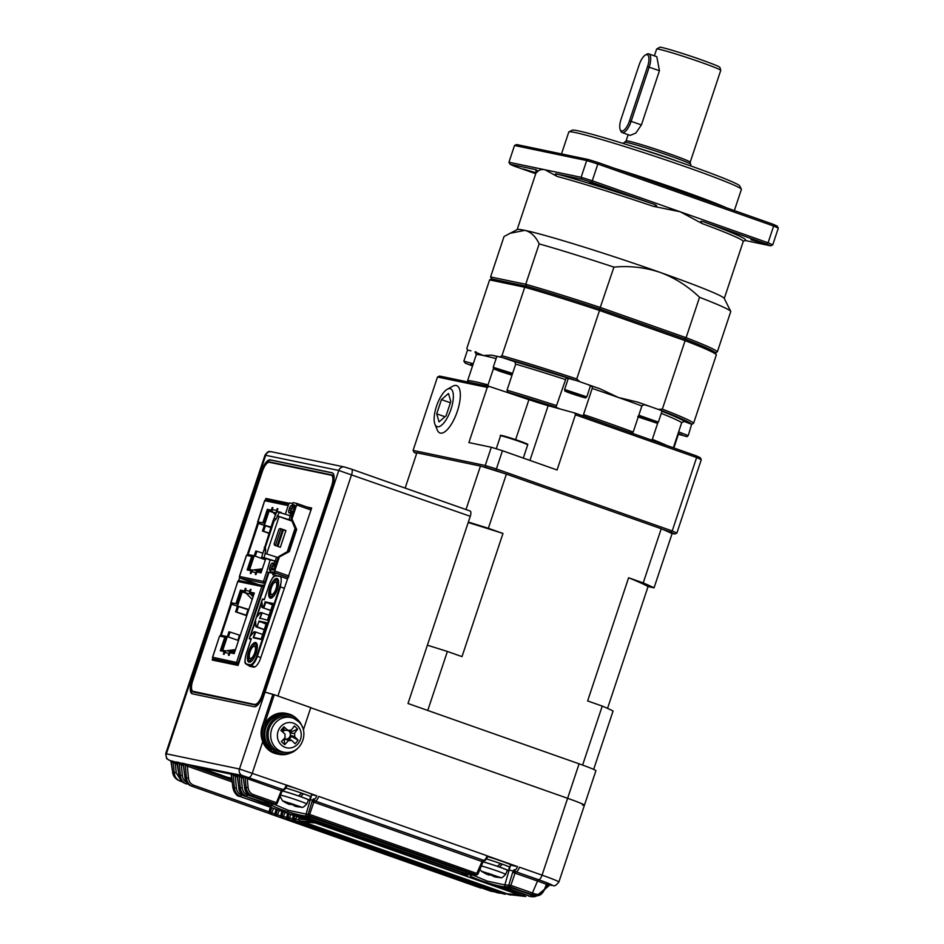 <?xml version="1.0" encoding="UTF-8"?>
<svg xmlns="http://www.w3.org/2000/svg" width="944" height="944" viewBox="0 0 944 944"><rect width="100%" height="100%" fill="white"/><g stroke="black" fill="none" stroke-linecap="round" stroke-linejoin="round"><path stroke-width="1.42" d="M280.557 795.167A13.912 0.637 -161.6 0 1 294.681 799.308A13.912 0.637 -161.6 0 1 306.753 803.981A13.912 0.637 -161.6 0 0 306.753 803.981A13.912 0.637 -161.6 0 0 306.741 803.993C303.85 807.049 302.151 808.099 301.643 807.144L282.551 800.795L280.215 796.653L280.356 795.214M308.487 799.957A14.29 0.649 -161.6 0 0 308.499 799.946A14.29 0.649 -161.6 0 0 308.499 799.922A14.29 0.649 -161.6 0 0 297.384 795.568A14.29 0.649 -161.6 0 0 282.268 790.978M293.832 805.515L295.566 806.377A36.32 36.273 -2.6 0 0 300.369 807.073L300.357 806.872A36.32 36.273 177.4 0 1 295.555 806.176L293.69 805.468A36.32 0.637 -71.6 0 1 293.95 804.418A35.518 31.034 -163.4 0 1 291.979 803.828A35.518 31.034 -163.4 0 1 290.044 803.132A36.32 0.637 108.4 0 0 289.784 804.17L287.944 803.651A36.32 36.273 177.4 0 1 283.672 801.338A35.518 1.274 134.8 0 0 283.66 801.527A36.32 36.273 -2.6 0 0 287.944 803.851L289.808 804.559A36.32 0.637 108.4 0 0 290.091 803.981A35.518 32.474 -159.4 0 0 292.026 804.677A35.518 32.474 -159.4 0 0 293.749 805.208M282.551 800.795A36.379 36.379 0 0 0 283.66 801.527A35.518 1.274 134.8 0 0 283.684 801.539L283.802 801.421M289.784 804.17L290.127 803.155M290.256 803.202L289.808 804.559M290.091 803.981L290.327 803.238M301.643 807.144A36.379 36.379 0 0 1 300.369 807.073L300.334 806.872M481.31 865.955A13.912 0.637 -161.6 0 1 495.435 870.356A13.912 0.637 -161.6 0 1 505.547 874.286A13.912 0.637 -161.6 0 1 505.618 874.392C502.727 877.448 501.028 878.498 500.521 877.542L481.428 871.194L479.847 869.518M505.618 874.392L507.376 870.344A14.29 0.649 -161.6 0 0 507.294 870.226A14.29 0.649 -161.6 0 0 497.429 866.368A14.29 0.649 -161.6 0 0 482.998 861.825M493.087 876.056L494.585 876.811A36.32 36.014 -51.4 0 0 499.4 877.472A35.518 3.174 -98.5 0 1 498.975 877.141A36.32 36.014 128.6 0 1 494.196 876.48L492.154 875.725A36.32 4.449 -71.9 0 1 491.942 874.522A35.518 30.798 -174.3 0 1 489.983 873.932A35.518 30.798 -174.3 0 1 488.06 873.247A36.32 4.449 108.1 0 0 488.272 874.451L486.632 874.014A36.32 36.014 128.6 0 1 482.396 871.725A35.518 4.614 134.8 0 0 482.62 871.973A35.518 4.614 134.8 0 0 482.821 872.067A36.32 36.014 -51.4 0 0 487.057 874.345L489.098 875.112A36.32 4.449 108.1 0 0 489.853 874.687A35.518 32.238 -146.4 0 0 491.777 875.371A35.518 32.238 -146.4 0 0 492.084 875.466M494.68 876.575L494.621 876.811A36.379 36.379 0 0 0 500.521 877.542M488.272 874.451L488.614 873.46M489.523 873.778L489.098 875.112M489.853 874.687L490.042 873.955M193.827 677.403L192.93 677.084L261.429 471.174A12.992 4.744 109.4 0 1 270.208 459.834L332.005 472.743A12.992 4.744 109.4 0 1 332.229 472.802A12.992 4.744 109.4 0 1 332.595 486.03L264.096 691.952L265.028 692.141L264.096 691.952L262.951 695.398A12.992 4.744 -70.6 0 1 254.172 706.737L192.364 693.828A12.992 4.744 -70.6 0 1 192.139 693.769A12.992 4.744 -70.6 0 1 191.785 680.541L192.93 677.084L191.998 676.895L193.827 677.403M351.581 469.215L470.029 510.975A5.192 1.9 109.4 0 1 470.124 510.999A5.192 1.9 109.4 0 1 470.265 516.297L338.778 470.466L265.004 455.15L191.254 676.836L191.998 676.895L191.254 676.836L165.696 753.678L239.469 768.994L287.129 785.349M582.413 805.008A28.58 1.298 -161.6 0 0 584.442 805.173A28.58 1.298 -161.6 0 0 567.615 798.305L310.729 707.717L567.615 798.305L542.057 875.159A28.58 1.298 18.4 0 1 558.872 882.026L584.442 805.173A28.58 1.298 -161.6 0 0 567.615 798.305L579.085 763.826L407.997 703.492L470.265 516.297M265.004 455.15C269.217 449.403 269.524 452.27 271.365 451.739L344.395 466.985L351.498 469.168A5.192 1.9 109.4 0 0 351.416 469.144L344.973 467.15A5.192 4.826 101.8 0 0 338.778 470.466L265.028 692.141L274.279 694.725L263.459 727.246A20.792 19.328 101.8 0 0 277.465 754.032L276.521 753.831A20.792 19.328 -78.2 0 1 262.751 741.689C260.815 736.863 260.579 731.954 262.019 726.939L272.84 694.43L265.028 692.141L239.469 768.994A5.192 4.826 101.8 0 0 242.396 775.531L170.805 761.053L166.592 758.61L165.696 753.678M269.3 462.289A10.915 3.988 109.4 0 1 270.468 462.123L332.264 475.033A10.915 3.988 109.4 0 1 332.453 475.08A10.915 3.988 109.4 0 1 334.046 479.41M584.442 805.173L595.912 770.693A28.58 1.298 -161.6 0 0 579.085 763.826M263.364 468.802A12.992 4.744 109.4 0 1 271.117 460.153L332.63 473.003M248.225 582.436L248.65 581.185M256.886 704.944L193.19 691.362L197.768 692.979M332.548 486.16L331.663 485.841A10.396 3.8 -70.6 0 0 331.368 475.257A10.396 3.8 -70.6 0 0 331.191 475.21L269.394 462.3A10.396 3.8 -70.6 0 0 262.361 471.375L192.718 680.73A10.396 3.8 -70.6 0 0 193.013 691.315A10.396 3.8 -70.6 0 0 193.19 691.362M331.663 485.841L262.007 695.197L262.904 695.516M289.135 503.305L265.972 498.467L265.512 499.848M212.766 658.416L212.223 660.045L238.065 665.437L268.91 572.689M277.689 546.328L283.153 529.903M258.125 522.044L247.021 555.426M239.634 577.622L238.631 580.631M231.245 602.838L220.153 636.209M248.543 665.308A10.396 3.8 -70.6 0 0 249.523 666.24A10.396 3.8 -70.6 0 0 249.7 666.287L253.629 667.113A10.396 3.8 -70.6 0 0 260.65 658.039L311.662 508.002L307.107 507.058M272.863 574.082L272.663 574.672L275.884 575.521M254.986 704.271A10.396 3.8 -70.6 0 0 262.007 695.197M274.869 501.606L265.972 498.467M277.406 589.103L277.123 578.519L269.913 587.534L270.208 598.118L277.406 589.103M256.107 653.142L255.812 642.557L248.614 651.572L248.897 662.157L256.107 653.142M280.25 576.43L275.99 575.899L280.25 576.43M280.533 576.843A10.396 3.8 109.4 0 1 280.828 583.628L280.451 586.908L283.908 588.124M255.694 621.223L250.113 636.468L254.196 631.737L254.998 632.362L253.204 637.778L261.063 639.43L266.633 622.674L258.963 621.069L257.169 626.887L264.308 629.565M280.828 583.628L256.697 656.163C254.609 661.768 252.378 664.635 250.03 664.777L246.667 664.08C244.697 663.066 244.555 659.691 246.231 653.956L251.305 638.71L249.417 638.309L262.361 599.393L264.237 599.794L269.323 584.513C271.412 578.908 273.63 576.041 275.99 575.899M262.078 602.012L256.497 617.258L260.214 612.55L262.078 612.833M270.633 610.556L261.96 607.334L261.818 601.717M253.948 637.471L261.169 638.982L253.204 637.778M262.668 634.486L255.812 632.067L253.582 637.507M255.753 632.055L254.148 631.713L255.812 632.067L254.998 632.362M255.435 620.928L256.013 625.388M266.114 624.149L258.963 621.069M262.798 599.027L264.344 599.357M251.021 639.454L249.31 638.675M260.343 618.261L267.459 620.208L273.028 603.464L265.158 601.824L272.497 604.927M269.064 615.276L262.196 612.857L259.978 618.296M261.771 612.88L259.588 618.568M272.804 604.007L265.642 602.508L263.836 607.936L261.936 606.945M262.231 607.594L270.704 610.355M276.934 578.46A10.396 3.8 109.4 0 1 277.123 578.519A10.396 3.8 109.4 0 1 277.324 589.339A10.396 3.8 109.4 0 1 270.385 598.166A10.396 3.8 109.4 0 1 270.208 598.118A10.396 3.8 109.4 0 1 269.996 587.298A10.396 3.8 109.4 0 1 276.934 578.46M276.002 588.808A6.502 2.372 -70.6 0 0 275.825 582.188A6.502 2.372 -70.6 0 0 271.317 587.829A6.502 2.372 -70.6 0 0 271.494 594.449A6.502 2.372 -70.6 0 0 276.002 588.808M255.635 642.51A10.396 3.8 109.4 0 1 255.812 642.557A10.396 3.8 109.4 0 1 256.025 653.378A10.396 3.8 109.4 0 1 249.074 662.204A10.396 3.8 109.4 0 1 248.897 662.157A10.396 3.8 109.4 0 1 248.697 651.336A10.396 3.8 109.4 0 1 255.635 642.51M254.703 652.847A6.502 2.372 -70.6 0 0 254.514 646.227A6.502 2.372 -70.6 0 0 250.018 651.867A6.502 2.372 -70.6 0 0 250.195 658.487A6.502 2.372 -70.6 0 0 254.703 652.847M240.626 578.283A1.357 1.251 101.8 0 0 240.98 578.471L258.031 584.489M258.503 584.584L241.44 578.578A1.357 1.251 -78.2 0 1 241.369 578.542M240.213 576.772L239.516 576.454A1.357 1.251 101.8 0 0 240.272 578.153L258.514 584.596M246.537 555.367L251.682 556.394L247.175 569.94L251.151 570.778L250.278 573.409L250.974 573.551L251.588 571.71A2.596 2.419 -78.2 0 1 253.653 569.94L262.373 568.807M247.257 555.473L264.709 500.733M275.648 515.117L272.851 512.238A2.596 2.419 -78.2 0 1 272.273 509.548L272.887 507.695L272.179 507.553L271.306 510.185L267.329 509.347L262.821 522.893L257.594 521.82M257.688 521.831L264.627 500.686M265.382 559.745L254.207 555.804L248.496 554.612L248.142 555.662M270.963 527.035L258.821 523.578L270.798 527.519M264.639 585.551L262.916 584.95L264.721 585.315M265.311 583.545L240.272 578.153M261.866 570.329L257.96 570.837A2.596 2.419 101.8 0 0 255.895 572.607L255.281 574.448L255.989 574.601L256.862 571.97L261.028 572.843L265.807 558.47M281.017 512.745L277.017 511.377L277.89 508.745L277.194 508.592L276.58 510.444A2.596 2.419 101.8 0 0 276.604 512.25M258.857 522.244L247.765 555.579L258.349 522.126M258.833 522.233L262.821 522.893M265.134 558.234L264.709 559.509M262.963 553.255L256.933 551.261L255.293 556.181M256.933 551.261L255.8 551.025L249.653 569.503L252.886 570.176M258.821 523.578L259.234 522.315M272.497 511.79L269.087 511.07L264.532 524.77M258.337 572.276L258.644 571.38L261.335 571.934M264.296 525.501L262.456 531.024L268.875 533.289M269.087 511.07L273.076 512.486M268.969 533.03L263.577 531.26L265.417 525.737M263.577 531.26L262.456 531.024M264.639 581.929L263.447 581.457A1.357 1.251 101.8 0 0 264.214 583.156M288.191 505.595L264.721 500.698A1.357 1.251 -78.2 0 1 266.338 499.836L288.569 504.474L266.184 499.789M251.918 571.049L251.151 570.778M248.366 570.188L252.815 556.795L251.682 556.394M266.633 571.875L263.447 581.457L265.122 581.976L268.285 572.477M263.966 523.306L268.474 509.748L267.329 509.347M268.474 509.748L272.132 510.515M272.132 510.468L271.306 510.185M272.851 507.789L272.179 507.553M277.866 508.828L277.194 508.592M281.135 512.403L277.017 511.377M264.591 581.858L265.122 581.976A1.357 1.251 -78.2 0 0 265.382 583.333M265.311 583.534A1.357 1.251 -78.2 0 1 264.65 581.882M260.638 571.793L261.405 571.686M213.757 659.077A1.357 1.251 101.8 0 0 214.099 659.266L222.253 662.133M212.624 657.295L212.636 657.248A1.357 1.251 101.8 0 0 213.403 658.947L214.571 659.36A1.357 1.251 -78.2 0 1 214.5 659.337M237.77 662.723L212.636 657.248L219.574 636.103L224.802 637.188L220.294 650.735L224.271 651.561L223.398 654.192L224.106 654.345L224.719 652.493A2.596 2.419 -78.2 0 1 226.772 650.723L235.493 649.602M220.377 636.256L237.746 581.48M252.19 599.428L245.971 593.033A2.596 2.419 -78.2 0 1 245.393 590.33L246.006 588.49L245.31 588.336L244.437 590.968L240.449 590.142L235.941 603.688L230.714 602.602M238.513 640.539L227.327 636.598L221.616 635.406L221.274 636.445M248.838 609.505L231.941 604.361L248.697 609.895M237.711 662.653L237.782 662.664A1.357 1.251 -78.2 0 0 238.431 664.328L213.403 658.947M230.82 602.614L237.841 581.48L261.783 586.484L236.578 662.24L238.254 662.771L263.447 587.003L261.783 586.484A1.357 1.251 -78.2 0 1 263.388 585.622L264.485 586A1.357 1.251 -78.2 0 0 264.45 586L264.485 586.012M234.985 651.124L231.079 651.631A2.596 2.419 101.8 0 0 229.026 653.39L228.413 655.242L229.109 655.384L229.994 652.752L234.159 653.626L254.314 593.033L250.148 592.159L251.021 589.528L250.313 589.386L249.7 591.239A2.596 2.419 101.8 0 0 250.278 593.929L253.063 596.797M235.941 603.688L231.953 603.015L220.896 636.374L231.469 602.921M237.829 640.292L239.54 635.182L240.213 635.418M239.54 635.182L230.053 632.043L228.413 636.976M230.053 632.043L228.932 631.819L222.772 650.286L226.017 650.959M231.941 604.361L232.366 603.098M245.617 592.572L242.207 591.864L237.652 605.564M251.576 592.631L251.198 593.741L253.771 594.649M253.889 594.307L251.198 593.741M231.469 653.059L231.764 652.162L234.454 652.729M237.416 606.296L235.587 611.818L246.75 615.748M242.207 591.864L246.207 593.269M246.868 615.417L246.183 615.181L248.024 609.659M246.183 615.181L236.708 612.054L238.537 606.532M236.708 612.054L235.587 611.818M236.578 662.24A1.357 1.251 101.8 0 0 237.333 663.939M237.841 581.48A1.357 1.251 -78.2 0 1 239.457 580.619L263.093 585.551M225.038 651.832L224.271 651.561M221.486 650.982L225.946 637.589L224.802 637.188M237.086 604.089L241.593 590.543L240.449 590.142M241.593 590.543L245.251 591.31M245.251 591.263L244.437 590.968M245.983 588.572L245.31 588.336M250.986 589.622L250.313 589.386M254.255 593.186L250.148 592.159M237.782 662.664L238.254 662.771A1.357 1.251 -78.2 0 0 238.502 664.116M263.447 587.003A1.357 1.251 -78.2 0 1 264.462 586.094M251.375 593.233L251.128 592.985A1.298 1.204 -78.2 0 1 250.809 592.395M262.998 586.849A1.357 1.251 -78.2 0 1 264.45 586M233.758 652.587L234.537 652.481M253.511 595.428L252.213 594.095M279.389 556.925L278.456 556.724L274.846 567.568A2.856 1.038 109.4 0 1 273.335 569.964A2.856 1.038 109.4 0 1 272.922 570.058L270.763 569.61L270.114 571.58L273.666 572.324L274.716 570.955L279.389 556.925L289.312 551.615L296.687 529.442L292.003 518.988L296.676 504.946L311.001 509.996M294.941 506.881L292.392 504.58L293.053 502.609L296.64 503.364L296.676 504.946M292.392 504.58L294.552 505.028A2.856 1.038 109.4 0 1 294.906 505.394A2.856 1.038 109.4 0 1 294.681 507.955L291.071 518.799L292.003 518.988M295.566 529.796L291.071 518.799M296.687 529.442L295.755 529.254L288.38 551.414L289.312 551.615M278.456 556.724L288.522 550.989M270.114 571.58L275.719 573.799L266.704 571.911L270.102 559.981L274.787 560.96L273.972 563.426L272.379 563.096A2.856 1.038 -70.6 0 0 270.444 565.586L269.783 567.556A2.856 1.038 -70.6 0 0 269.913 570.483L270.432 570.589M285.359 514.138L288.616 504.32L289.678 502.951L292.723 503.589M277.925 546.423L283.389 529.997L279.707 528.699M293.112 505.783L291.543 505.453A2.856 1.038 -70.6 0 0 289.619 507.955L288.958 509.925A2.856 1.038 -70.6 0 0 289.088 512.84L293.112 512.639L292.227 512.616L291.472 516.144L276.793 511.66L272.969 521.005L261.712 556.984L270.102 559.981M293.395 506.267L294.988 506.609M270.763 569.61L274.102 569.149M290.681 513.182L289.879 515.589M285.926 530.516L280.675 528.675A1.558 1.451 -78.2 0 0 278.81 529.667L274.232 543.461A1.558 1.451 101.8 0 0 275.105 545.42L280.356 547.272L285.926 530.516L283.389 529.997M271.258 569.397L273.111 564.724L275.577 565.362M275.931 564.323L274.881 564.748L273.972 563.426M275.495 564.17L276.391 561.456L274.787 560.96M276.391 561.456L261.712 556.984M292.321 512.368L290.61 512.002L291.224 508.45L292.274 507.093L294.788 507.612M295 528.522L287.306 551.638M266.668 553.927L279.094 516.557L291.625 520.97M264.249 557.515L265.701 550.435L264.013 550.092M265.701 550.435L265.311 547.331L264.285 547.119M265.311 547.331L273.996 521.218L272.969 521.005M273.996 521.218L276.179 518.917L274.503 518.563M276.179 518.917L279.318 512.191M291.425 520.522L289.017 519.684L290.327 515.743M275.259 561.055L276.568 557.113L278.138 557.668M276.568 557.113L265.559 553.573M278.008 516.132L289.017 519.684M277.17 515.955L279.094 516.557M405.153 488.095L416.894 452.79L480.449 466.065A140.314 6.384 18.4 0 1 506.385 474.124L661.237 528.734L643.218 582.92L628.598 577.763L587.628 700.92L602.248 706.077A140.314 6.384 18.4 0 1 613.081 710.985L593.658 769.384M661.237 528.734A140.314 6.384 18.4 0 1 672.081 533.643L654.05 587.829L648.056 586.578L607.535 708.378M602.248 706.077L582.613 765.077M427.384 645.224A140.314 6.384 18.4 0 1 447.385 651.466L462.005 656.623L502.975 533.466L488.355 528.31L506.385 474.124M447.385 651.466L427.762 710.466M480.449 466.065L465.994 509.548M643.218 582.92A140.314 6.384 18.4 0 1 654.05 587.829M468.354 522.067A140.314 6.384 18.4 0 1 488.355 528.31M468.189 522.539A130.496 5.935 18.4 0 1 502.975 533.466M628.598 577.763A130.496 5.935 18.4 0 1 648.056 586.578M544.7 889.378L549.986 884.811A1.558 1.451 -78.2 0 1 550.14 884.858L550.234 884.87A1.558 1.499 99.1 0 0 549.986 884.811L549.986 884.811A1.558 1.499 99.1 0 0 548.7 885.248L547.225 885.319L548.252 884.032L547.343 883.714M287.625 818.826L497.653 892.729L287.684 818.849A1.558 1.451 -78 0 1 286.787 816.973L292.664 818.79M286.764 817.056L286.669 816.985A1.558 1.558 0 0 0 287.66 818.837L496.485 892.481L498.845 893.059L497.653 892.729L498.338 892.163M297.726 814.802L462.289 872.822L461.297 874.12L465.215 875.112A1.558 1.44 -88.5 0 1 464.236 873.483M295.401 814.212A1.558 1.44 -89.1 0 1 295.224 814.212L292.522 814.153A1.558 1.44 -88.2 0 1 292.121 814.07L293.655 814.991L294.434 814.2M292.121 814.07L298.611 815.073M465.215 875.112L467.858 875.159L466.171 874.156M309.172 816.678L466.348 872.114L465.368 873.401L469.298 874.356A1.558 1.44 -90.8 0 1 468.33 872.586M308.771 816.595A1.558 1.44 -91.3 0 1 308.594 816.607L305.891 816.643A1.558 1.44 -90.4 0 1 305.443 816.572L306.953 817.539L307.779 816.619M305.443 816.572L312.075 817.469L308.594 816.607A1.558 1.44 -91.3 0 1 308.11 816.536M469.298 874.356L471.917 874.297L470.23 873.235M270.904 805.338A1.558 1.44 90.6 0 0 271.671 805.987L265.111 804.937L239.516 796.311L309.455 820.973L311.024 821.882L299.803 820.902L508.863 894.617L523.354 895.998L497.429 886.475A1.558 1.44 91.8 0 0 497.83 886.546L504.049 887.513L500.119 886.534A1.558 1.44 90.9 0 0 500.544 886.617L500.544 886.617A1.558 1.44 90.9 0 0 500.709 886.605M504.049 887.513L530.292 896.293L507.707 888.328L508.533 887.419M508.863 887.325A1.558 1.44 88.7 0 0 509.335 887.395L512.816 888.257L506.196 887.36L507.707 888.328M512.816 888.257L532.381 895.148L509.89 886.664L505.772 886.805C497.311 887.183 461.179 874.439 471.965 874.876L476.177 874.769L309.148 815.876L307.024 815.958C298.54 816.466 262.444 803.722 273.264 804.052L275.424 803.981L252.449 795.886L271.176 803.509L264.627 802.612L245.369 796.299L271.671 805.987M497.429 886.475L500.119 886.534M303.048 821.823A1060.183 387.288 -70.6 0 0 314.848 822.779L519.33 894.888A1060.183 387.288 -70.6 0 1 507.542 893.933L303.048 821.823M231.127 774.163L192.493 766.091L231.823 779.296M549.314 884.894L550.647 885.165A23.388 1.062 -161.6 0 0 538.54 879.69L515.554 871.642L510.869 885.378L534.906 893.874C539.201 895.301 542.446 893.638 544.641 888.882L546.659 884.493L548.204 883.525A1.558 1.451 -78.2 0 1 548.381 883.572L548.169 883.372A1.558 1.322 112.5 0 0 546.434 884.386L546.434 884.386A20.709 0.944 -161.6 0 0 537.112 880.894L512.663 872.35L513.217 870.958A3.115 1.145 109.4 0 1 514.681 869.684L515.082 869.766A3.634 1.333 -70.6 0 0 517.536 866.592L487.883 856.137M183.384 764.652L183.36 764.451A1.558 1.451 -78.2 0 0 182.404 763.212L184.269 763.602A1.558 1.451 -78.2 0 1 185.225 764.841L187.325 766.162L188.481 778.21C188.93 781.679 190.712 784.027 193.791 785.266L269.052 811.805M178.876 774.989L178.794 775.036C179.596 779.343 181.555 782.069 184.658 783.201L186.641 784.039C182.994 782.576 180.918 779.803 180.387 775.72L179.23 763.59L181.342 764.911L182.369 775.685C182.817 779.166 184.599 781.514 187.679 782.753M180.516 781.243L182.664 781.998L180.493 781.243C176.847 779.779 174.77 777.006 174.239 772.924L173.236 762.339L175.348 763.661L176.221 772.888L180.351 779.414M503.034 887.195L524.911 894.888M509.913 887.478L533.242 895.419M544.641 888.882L546.434 884.386M508.592 869.99A16.886 0.767 -161.6 0 0 508.969 870.073L513.217 870.958L514.834 872.256M472.519 874.958L487.246 881.118L504.828 884.917L510.61 865.141L517.536 866.592M309.715 799.592A16.886 0.767 -161.6 0 0 310.092 799.674L312.464 800.17A3.115 1.145 109.4 0 1 313.927 798.895L314.328 798.978A3.634 1.333 -70.6 0 0 316.795 795.804L286.327 784.983A5.192 1.9 -70.6 0 1 282.811 789.514L242.396 775.531M282.126 791.048L277.3 803.096L276.403 802.695L275.424 803.981A1.558 1.428 -92.1 0 0 275.919 804.064A1.558 1.558 0 0 0 277.3 803.096L277.206 803.061A1.558 1.428 -92.1 0 1 275.919 804.064L273.736 804.123L288.357 810.318L306.068 814.07L311.732 794.742L316.795 795.804M283.247 789.396L282.232 791.084L247.257 778.682L248.095 787.461C248.543 790.966 250.325 793.338 253.429 794.6L276.403 802.695L281.324 790.694L282.811 789.514A1.558 1.451 -78.2 0 0 282.988 789.562L282.586 789.479A1.558 1.451 -78.2 0 1 282.409 789.432L244.201 776.11A1.558 1.451 -78.2 0 1 245.145 777.36L243.281 776.971L244.661 787.626C245.346 791.745 247.517 794.529 251.175 795.993L251.092 795.981C247.245 794.565 245.074 791.768 244.555 787.591L246.113 787.497L245.145 777.36L247.257 778.682L248.284 777.396M247.576 794.966L246.596 796.252C242.95 794.789 240.85 791.992 240.283 787.886L242.254 787.851C242.714 791.343 244.484 793.715 247.576 794.966L265.606 801.326L264.627 802.612M241.711 795.049L240.72 796.335C237.074 794.872 234.973 792.087 234.419 787.98L236.389 787.945C236.85 791.426 238.62 793.798 241.711 795.049L266.114 803.627L265.111 804.937M298.87 819.097L298.776 819.026A1.558 1.558 0 0 0 299.767 820.891L299.803 820.902A1.558 1.451 -82.8 0 1 298.894 819.014L305.891 819.722M303.354 729.901L310.777 707.599L274.279 694.725M192.753 691.197A10.915 3.988 -70.6 0 0 193.744 692.129A10.915 3.988 -70.6 0 0 193.933 692.176L255.741 705.085A10.915 3.988 -70.6 0 0 259.506 702.666M200.14 767.696L227.492 777.337L227.162 778.316M227.492 777.337L231.681 778.21M192.222 682.406A12.992 4.744 -70.6 0 0 192.659 693.887M502.515 893.626L293.714 820.006L502.586 893.661L505.311 894.251L503.777 893.862L504.556 893.107M281.678 817.433L490.62 891.112L281.725 817.445A1.558 1.451 -75.5 0 1 280.828 815.569L286.622 817.41M486.455 889.637L275.825 815.793A1.558 1.451 -73.1 0 1 274.94 813.905L280.675 815.793M480.756 888.044L269.996 813.87A1.558 1.451 -70.6 0 1 269.123 811.993L274.94 813.905L276.155 809.244M532.227 895.101L536.829 895.62C539.862 895.962 542.54 893.756 544.853 889L536.829 895.62L533.773 895.113A1.558 0.743 110.6 0 0 534.906 893.874M535.614 895.655L512.663 888.198M538.127 895.467L533.041 896.8L530.292 896.293L531.271 895.006M528.675 896.21L534.422 896.729L538.257 895.431M508.769 894.582L525.82 896.493L523.354 895.998L524.345 894.711M510.645 895.042L299.708 820.855M501.335 893.213L498.845 893.059L501.347 893.225M494.845 891.903L492.308 891.006M280.816 815.651L280.71 815.581A1.558 1.558 0 0 0 281.701 817.445L490.585 891.101L494.868 891.915M253.429 794.6L252.449 795.886C248.791 794.411 246.679 791.615 246.113 787.497L248.095 787.461M237.322 775.909L238.867 787.933C239.552 792.051 241.711 794.836 245.369 796.299L245.287 796.288C241.463 794.872 239.28 792.087 238.761 787.91L240.283 787.886L239.151 776.11L241.263 777.431L242.254 787.851M231.327 774.658L233.038 787.957C233.723 792.075 235.882 794.86 239.516 796.311L239.398 796.264M185.048 777.585L185.059 777.679C185.708 781.797 187.844 784.582 191.479 786.045M193.791 785.266L192.741 786.541L269.559 813.634L192.741 786.541C189.107 785.089 187.03 782.328 186.499 778.245L185.225 764.841L183.36 764.451L185.059 777.679L188.481 778.21M177.389 763.401L178.888 775.071C179.537 779.201 181.673 781.986 185.307 783.461M171.395 762.15L171.371 761.95A1.558 1.451 101.8 0 0 170.416 760.711L172.28 761.1A1.558 1.451 101.8 0 1 173.236 762.339L171.371 761.95L172.681 772.157C173.318 776.298 175.466 779.095 179.1 780.57M176.221 772.888L172.587 772.133C172.976 775.626 174.829 778.304 178.145 780.169L180.469 781.231L181.236 780.629M268.049 804.312A1.558 1.44 91.5 0 0 269.028 805.94M237.345 776.912L235.268 776.18L236.295 774.894L232.212 773.608A1.558 1.451 101.8 0 1 233.168 774.859L235.268 776.18L236.389 787.945M231.304 774.469A1.558 1.451 101.8 0 0 230.348 773.219L231.209 774.481L232.932 787.933L234.419 787.98L233.168 774.859L231.304 774.469M236.342 774.469A1.558 1.451 -78.2 0 1 237.286 775.72L239.151 776.11A1.558 1.451 -78.2 0 0 238.207 774.859L236.342 774.469L237.192 775.732L238.856 787.851M267.577 801.798A1.558 1.44 89.2 0 0 268.556 803.556M265.665 801.114L267.6 801.68M238.207 774.859L242.289 776.145L241.263 777.431L243.34 778.163M299.201 817.362L298.776 819.026L299.307 817.41M270.373 802.801A1.558 1.44 88.3 0 0 271.176 803.509M243.304 777.16L243.281 776.971A1.558 1.451 -78.2 0 0 242.337 775.72L243.186 776.983L244.649 787.532M498.963 887.395L499.742 886.605M531.484 896.753L503.919 887.466M482.88 861.848L313.845 802.164L309.148 815.876A1.558 1.44 -92.6 0 1 308.192 813.988L312.476 800.182L314.081 801.468L313.845 802.164L311.921 801.562M506.196 887.36A1.558 1.44 89.6 0 0 506.645 887.431L509.335 887.395A1.558 1.44 88.7 0 0 509.524 887.384M471.965 874.876A1.558 1.44 -90.7 0 0 472.437 874.958L476.673 874.852A1.558 1.558 0 0 0 478.053 873.884L477.947 873.849A1.558 1.428 -92.1 0 1 476.177 874.769L482.065 861.483L483.564 860.303L314.812 800.854L483.163 860.22A1.558 1.451 -78.2 0 0 483.517 860.291M505.772 886.805A1.558 1.44 88.8 0 1 504.828 884.917L510.869 885.378L509.89 886.664A1.558 1.44 -92.6 0 1 508.934 884.776L512.663 872.35M183.407 765.643L181.342 764.911L182.369 763.625L178.274 762.351A1.558 1.451 101.8 0 1 179.23 763.59L177.366 763.2A1.558 1.451 101.8 0 0 176.41 761.961L176.917 762.268M176.906 762.268L178.888 775.071L182.369 775.685M184.269 763.602L188.352 764.876L187.325 766.162L232.165 781.974M177.413 764.392L175.348 763.661L176.375 762.374L172.28 761.1M170.911 761.006L172.669 772.074M292.782 818.2L292.805 818.118A1.558 1.451 99.6 0 0 293.714 820.006L293.631 819.97M293.513 815.368L292.805 818.118L293.973 818.306A1.558 1.451 99.1 0 0 294.882 820.194L295.897 818.908L298.811 819.935M294.729 815.793L293.973 818.306L295.897 818.908L296.628 816.466M290.87 814.424L288.829 819.085A1.558 1.451 -78.4 0 1 287.932 817.209L288.97 813.763M287.625 813.28L286.669 816.985L287.731 813.327M285.112 812.395L282.858 817.74A1.558 1.451 -76 0 1 281.973 815.852L283.212 811.722M281.831 811.238L280.71 815.581L281.937 811.285M279.353 810.365L276.97 816.123A1.558 1.451 -73.5 0 1 276.085 814.247L277.453 809.692M274.916 813.988L274.822 813.929A1.558 1.558 0 0 0 275.813 815.781M273.595 808.335L271.14 814.271A1.558 1.451 -71.1 0 1 270.267 812.395L271.695 807.663M269.099 812.076L270.362 807.203M471.917 874.297A1.558 1.44 -91.7 0 1 471.115 873.601M466.419 871.902L468.354 872.468M467.422 874.64L295.224 814.212A1.558 1.44 -89.1 0 1 294.799 814.141M467.858 875.159A1.558 1.44 -89.4 0 1 467.091 874.522M282.822 789.727L281.69 790.045M483.529 860.81L478.053 873.884L310.116 814.589L306.068 814.07A1.558 1.44 88.1 0 0 307.024 815.958M483.564 860.515L482.443 860.834M285.89 788.051A15.588 0.708 18.4 0 1 301.702 793.149A15.588 0.708 18.4 0 1 310.883 796.901A15.588 0.708 18.4 0 1 310.588 796.937M287.118 785.703A15.588 0.708 18.4 0 1 302.528 790.694A15.588 0.708 18.4 0 1 311.697 794.435L310.883 796.901M486.549 858.969A15.588 0.708 18.4 0 1 500.58 863.548A15.588 0.708 18.4 0 1 509.76 867.3A15.588 0.708 18.4 0 1 509.465 867.335M487.812 856.645A15.588 0.708 18.4 0 1 501.406 861.093A15.588 0.708 18.4 0 1 510.574 864.834L509.76 867.3M282.315 790.871A15.328 0.696 -161.6 0 1 298.564 795.922L298.198 795.851M308.405 800.17A15.328 0.696 -161.6 0 0 309.49 800.264A15.328 0.696 -161.6 0 0 300.581 796.618L300.204 796.547M298.564 795.922L301.608 793.137A15.328 0.696 -161.6 0 0 285.879 788.063M309.49 800.264L310.635 796.819A15.328 0.696 -161.6 0 0 303.508 793.81L301.36 793.361M303.508 793.81L300.581 796.618M483.021 861.754A15.328 0.696 -161.6 0 1 497.441 866.321L497.075 866.25M507.27 870.569A15.328 0.696 -161.6 0 0 508.368 870.663A15.328 0.696 -161.6 0 0 499.459 867.017L499.081 866.946M497.441 866.321L500.485 863.536A15.328 0.696 -161.6 0 0 486.538 858.981M508.368 870.663L509.512 867.217A15.328 0.696 -161.6 0 0 502.385 864.208L500.237 863.76M502.385 864.208L499.459 867.017M691.02 166.038L690.654 164.28A34.881 1.581 -161.6 0 0 690.571 164.15A34.881 1.581 -161.6 0 0 670.122 155.937A34.881 1.581 -161.6 0 0 624.621 142.214A34.881 1.581 -161.6 0 0 624.48 142.261L623.134 143.464M509.512 233.416L524.876 230.36C530.87 231.882 535.626 236.378 539.166 243.882L525.725 284.274L490.585 276.946L504.025 236.543L517.312 229.522A109.138 4.968 18.4 0 1 524.876 230.36A109.138 4.968 18.4 0 1 660.009 272.356C674.724 277.819 687.905 286.138 699.539 297.301L686.099 337.704L684.754 338.955L685.108 340.654L662.334 409.13A119.534 5.44 18.4 0 1 693.592 423.278L716.366 354.802A119.534 5.44 18.4 0 0 685.108 340.654L599.511 310.47L576.737 378.945L579.722 381.647M557.149 176.445C555.107 174.699 554.742 173.838 556.075 173.849L581.775 179.218L581.115 177.307A148.114 6.738 18.4 0 1 592.266 180.764L597.835 164.02A148.114 6.738 -161.6 0 0 586.684 160.551L588.324 159.512A146.556 6.667 18.4 0 1 598.295 162.616L597.835 164.02L773.643 226.017L773.042 224.235A146.556 6.667 18.4 0 1 777.207 226.123L778.304 228.129A148.114 6.738 -161.6 0 0 773.643 226.017L768.074 242.773L766.493 243.941A146.556 6.667 18.4 0 1 770.658 245.829L772.735 244.874A148.114 6.738 18.4 0 0 768.074 242.773L680.164 211.775L653.177 206.288A109.138 4.968 -161.6 0 0 557.149 176.445L545.03 169.767C541.62 169.07 538.941 169.885 537.006 172.245A109.138 4.968 -161.6 0 0 536.133 172.551L535.921 171.006M523.401 169.011L534.977 172.469L523.401 169.011M589.622 182.841L601.186 186.298L589.622 182.841M750.928 239.729L762.492 243.174L750.928 239.729M734.349 210.595L741.394 189.402A90.943 4.142 -161.6 0 0 741.37 189.201A90.943 4.142 -161.6 0 0 687.869 167.548A90.943 4.142 -161.6 0 0 568.949 131.841A90.943 4.142 -161.6 0 0 568.795 131.995L561.503 153.919M678.642 431.868L688.223 435.621L691.633 424.304A117.976 5.369 -161.6 0 0 660.34 410.144L637.837 402.144L618.391 397.483L600.254 388.893L576.914 380.715A117.976 5.369 -161.6 0 0 502.043 357.457L491.612 355.133L483.245 355.487L475.599 352.23M643.548 404.445L650.711 406.687M683.68 421.248L691.633 424.304M496.107 358.614A109.138 4.968 -161.6 0 0 483.245 355.487A109.138 4.968 -161.6 0 0 476.331 354.519L474.95 351.888L476.189 351.911M476.331 354.519L467.646 380.621L468.661 382.591M470.903 350.802L467.516 350.071L463.834 361.163L473.263 363.747M564.606 389.483L566.07 391.524L576.147 395.182L584.324 397.613L586.802 396.858L564.606 389.483L568.3 378.402L576.914 380.715M741.37 189.201L739.718 185.921A88.347 4.024 -161.6 0 0 687.751 164.881A88.347 4.024 -161.6 0 0 572.229 130.201L568.949 131.841M437.426 426.735A20.084 7.34 109.4 0 1 434.948 424.281A20.084 7.34 109.4 0 1 436.836 405.259A20.084 7.34 109.4 0 1 447.303 389.258A20.084 7.34 109.4 0 1 450.087 388.668A20.084 7.34 109.4 0 1 450.996 409.212A20.084 7.34 109.4 0 1 437.426 426.735M447.303 389.258L452.754 386.238A25.122 9.18 109.4 0 1 456.247 385.494A25.122 9.18 109.4 0 1 457.368 411.195A25.122 9.18 109.4 0 1 440.4 433.119A25.122 9.18 109.4 0 1 437.308 430.051L434.948 424.281M678.854 161.778A36.379 1.652 -161.6 0 0 669.851 158.509A36.379 1.652 -161.6 0 0 635.442 147.335M645.354 55.047L646.711 54.256A12.992 4.744 109.4 0 1 648.823 53.891L656.812 56.711L659.443 70.741L641.413 124.927L635.784 133.104L630.144 135.405L622.155 132.585A12.992 4.744 109.4 0 1 620.739 130.98L620.173 129.517A11.694 4.272 109.4 0 1 621.117 119.05L639.147 64.865A11.694 4.272 109.4 0 1 645.354 55.047A11.694 4.272 109.4 0 1 647.572 66.623L629.542 120.808A11.694 4.272 109.4 0 1 621.648 131.015A11.694 4.272 109.4 0 1 620.173 129.517M648.823 53.891A12.992 4.744 109.4 0 1 649.177 67.118L631.147 121.316A12.992 4.744 109.4 0 1 622.379 132.644A12.992 4.744 109.4 0 1 622.155 132.585M441.438 399.607L448.494 393.483L450.807 401.566L446.075 415.785L439.031 421.921L436.718 413.838L441.438 399.607L450.406 402.769M444.978 416.741L436.718 413.838M482.502 466.69L485.9 467.398L485.251 465.486A148.114 6.738 18.4 0 1 496.391 468.956L672.211 530.953L670.629 532.121A146.556 6.667 18.4 0 1 674.795 534.009L671.396 533.301M485.9 467.398A146.556 6.667 18.4 0 1 495.871 470.501L502.456 450.725A148.114 6.738 18.4 0 0 491.317 447.255L468.897 442.583L487.257 387.406L489.322 386.45L528.923 399.678A25.984 1.18 -161.6 0 0 548.157 405.66L574.849 413.035L575.415 414.805L696.625 457.545L672.211 530.953A148.114 6.738 18.4 0 1 676.872 533.065L674.795 534.009M416.634 453.557A146.556 6.667 18.4 0 1 414.18 452.424L416.835 452.978M495.871 470.501L504.155 473.416M662.346 529.206L670.629 532.121M489.322 386.45L439.574 376.066L437.497 377.022L413.083 450.418L414.18 452.424M413.083 450.418L485.251 465.486L491.317 447.255M574.731 393.955L580.548 396.032L574.566 394.45M507.506 373.234L498.255 370.378L507.376 373.6M575.415 414.805L557.066 469.982L502.456 450.725M471.186 364.785L472.767 365.234M472.614 365.682L471.068 365.163M437.497 377.022L487.257 387.406M678.134 433.39L682.37 435.066L677.981 433.839M642.475 418.039L652.151 421.508L642.368 418.322M574.849 413.035L696.023 455.763L696.625 457.545A148.114 6.738 18.4 0 1 701.286 459.657L676.872 533.065M559.745 408.858A14.29 0.649 18.4 0 1 555.992 407.147L556.051 406.97M507.022 390.214L507.671 392.126A107.581 4.897 -161.6 0 1 555.992 407.147L566.317 377.565L514.633 361.505L515.707 364.113L507.022 390.214A109.138 4.968 18.4 0 1 556.582 405.613M696.023 455.763A146.556 6.667 18.4 0 1 700.188 457.651L701.286 459.657M657.815 422.818L652.316 439.373A109.138 4.968 18.4 0 1 666.665 445.415M652.316 439.373L650.829 440.577M488.544 386.745L488.036 384.881L493.464 368.573M467.646 380.621A109.138 4.968 18.4 0 1 488.036 384.881M631.583 433.225L633.2 432.069L641.885 405.967A109.138 4.968 -161.6 0 0 618.391 397.483A109.138 4.968 -161.6 0 0 592.207 388.444L583.522 414.558A109.138 4.968 18.4 0 1 633.2 432.069M583.522 414.558L583.121 416.139M507.671 392.126A14.29 0.649 18.4 0 1 511.719 393.931M467.752 381.954L467.976 381.27M673.343 447.775L681.71 422.641L684.4 421.366C681.851 419.549 674.653 416.292 662.806 411.596A14.29 0.649 -161.6 0 1 661.956 411.372M587.38 384.35L590.484 385.777L586.802 396.858M502.043 357.457L515.247 361.882M491.612 355.133L496.214 356.325A14.29 0.649 -161.6 0 0 496.78 356.561M566.022 377.765A14.29 0.649 -161.6 0 0 568.182 378.756M590.366 386.131A14.29 0.649 -161.6 0 0 592.608 386.627M592.207 388.444L592.454 386.238L600.254 388.893M678.406 434.205L673.839 447.94M660.34 410.144L662.074 411.018L658.381 422.11L638.805 415.242M637.837 402.144L644.268 404.504L641.885 405.967M467.764 350.153L466.832 348.371L489.606 279.896L524.746 287.236L501.96 355.711A119.534 5.44 18.4 0 1 576.737 378.945M501.96 355.711L500.049 356.891M691.669 424.458L693.592 423.278M662.334 409.13L658.369 409.377M490.585 276.946L491.588 278.928L526.481 286.209L524.746 287.236A119.534 5.44 18.4 0 1 599.511 310.47L599.735 308.983L684.754 338.955A117.976 5.369 18.4 0 1 715.363 352.82L716.366 354.802M588.324 159.512L516.592 144.538L514.515 145.482L508.946 162.238L510.043 164.244L535.744 169.613C537.337 170.215 537.75 171.1 537.006 172.245M773.042 224.235L598.295 162.616M491.588 278.928L489.606 279.896M717.346 351.852A119.534 5.44 18.4 0 0 686.099 337.704L600.502 307.52A119.534 5.44 18.4 0 0 525.725 284.274L526.481 286.209A117.976 5.369 18.4 0 1 599.735 308.983L613.93 267.117C629.707 265.642 645.059 267.388 660.009 272.356A109.138 4.968 18.4 0 1 724.201 298.351L730.786 311.449L717.346 351.852L715.363 352.82M778.304 228.129L772.735 244.874M581.775 179.218A146.556 6.667 18.4 0 1 591.746 182.322L592.266 180.764L680.164 211.775L702.242 223.598C699.634 221.392 700.188 220.813 703.882 221.864L766.493 243.941M508.946 162.238L581.115 177.307L586.684 160.551L514.515 145.482M535.744 173.72L514.209 166.132A146.556 6.667 18.4 0 1 510.043 164.244M770.658 245.829L744.958 240.46L743.247 241.452A109.138 4.968 -161.6 0 0 702.242 223.598M703.882 221.864C735.164 233.522 748.852 239.729 744.958 240.46M591.746 182.322L654.345 204.4C657.732 205.863 657.343 206.488 653.177 206.288M556.075 173.849C577.079 179.336 618.65 192.257 654.345 204.4M536.074 171.253L535.744 169.613M539.166 243.882A119.534 5.44 18.4 0 1 613.93 267.117M699.539 297.301A119.534 5.44 18.4 0 1 730.786 311.461M518.61 894.676L315.131 822.92L303.815 822.071L507.294 893.826L518.622 894.641M297.03 719.033A20.792 19.328 101.8 0 0 296.251 718.254A20.792 19.328 101.8 0 0 287.46 713.64L285.961 713.334A20.792 19.328 101.8 0 0 264.509 724.662A20.792 19.328 101.8 0 0 268.662 749.418A20.792 19.328 101.8 0 0 277.465 754.032L278.964 754.339A20.792 19.328 101.8 0 0 289.891 753.229M287.46 713.64A20.792 19.328 101.8 0 0 266.007 724.968A20.792 19.328 101.8 0 0 270.161 749.725A20.792 19.328 101.8 0 0 278.964 754.339M274.551 748.922L273.382 750.94A19.753 18.361 101.8 0 0 279.176 753.324L281.041 753.713A19.753 18.361 101.8 0 0 298.068 747.943M289.112 715.056L287.247 714.655A19.753 18.361 101.8 0 0 266.786 725.582A19.753 18.361 101.8 0 0 271.058 749.17L272.934 749.56A19.753 18.361 101.8 0 1 268.662 725.971A19.753 18.361 101.8 0 1 289.112 715.056A19.753 18.361 101.8 0 1 302.41 727.151M276.026 749.996L275.247 751.341A19.753 18.361 101.8 0 0 281.041 753.713M275.247 751.341L273.382 750.94M273.89 748.368L272.934 749.56M289.584 730.219L291.354 731.883L290.221 733.24A4.543 4.224 101.8 0 0 288.085 730.514A46.716 8.496 -140.3 0 0 283.908 726.797L283.755 729.122L284.994 730.278A4.543 4.224 101.8 0 0 282.728 732.037M298.139 743.577A12.803 11.894 101.8 0 0 297.336 725.57A12.803 11.894 101.8 0 0 280.474 726.963A12.803 11.894 101.8 0 0 281.277 744.958A12.803 11.894 101.8 0 0 298.139 743.577M298.269 721.44A17.676 16.437 101.8 0 0 294.257 718.679L292.369 717.782A18.184 16.909 101.8 0 0 270.987 724.721A18.184 16.909 101.8 0 0 273.666 748.155A18.184 16.909 101.8 0 0 285.112 752.51L287.212 752.439C302.068 752.687 309.809 731.187 298.469 721.57L294.257 718.679A17.676 16.437 101.8 0 0 273.477 725.429A17.676 16.437 101.8 0 0 276.085 748.203A17.676 16.437 101.8 0 0 287.212 752.439M283.908 726.797A45.442 5.841 128.3 0 0 282.398 728.603A45.442 5.841 128.3 0 0 280.887 730.432A46.716 8.496 39.7 0 1 285.1 734.161A5.263 4.897 101.8 0 0 285.253 737.358A46.716 14.951 133.2 0 1 281.383 741.547A45.442 11.446 48.3 0 0 284.699 744.674A46.716 14.951 -46.8 0 0 288.557 740.474A5.263 4.897 101.8 0 0 291.566 740.238A46.716 8.496 39.7 0 1 295.118 743.813A45.442 31.86 -39.9 0 0 296.664 742.019A45.442 31.86 -39.9 0 0 298.139 740.179A46.716 8.496 -140.3 0 0 294.575 736.603A5.263 4.897 101.8 0 0 294.434 733.394A46.716 14.951 -46.8 0 0 297.643 729.063A45.442 26.243 -150.6 0 0 294.327 725.948A46.716 14.951 133.2 0 1 291.118 730.278A5.263 4.897 101.8 0 0 288.121 730.526L284.994 730.278M284.109 738.633A4.543 4.224 101.8 0 0 287.306 738.928L291.566 740.238M294.575 736.603L290.315 735.293L291.554 736.462L289.065 739.471M298.139 740.179L291.554 736.462M281.926 731.329L283.755 729.122M288.557 740.474L285.383 739.081L284.262 740.438L283.283 739.53M287.306 738.928A4.543 4.224 101.8 0 0 290.221 733.24L294.434 733.394M297.643 729.063L291.354 731.883M291.118 730.278L289.171 730.208M284.699 744.674L284.262 740.438M271.365 451.739A5.192 4.826 101.8 0 0 265.736 455.22L166.427 753.737A5.192 4.826 101.8 0 0 169.354 760.274M273.217 463.103L270.468 462.123M470.124 510.999L351.498 469.168A5.192 1.9 109.4 0 1 351.64 474.466L277.937 696.023M271.117 460.153L270.208 459.834M262.326 471.493L261.429 471.174M260.804 657.579L257.346 656.363L280.451 586.908M253.771 667.137L246.962 664.729L250.325 665.437A10.396 3.8 109.4 0 0 257.346 656.363L256.697 656.163M250.03 664.777L254.703 666.983M257.157 626.486L255.73 626.191L256.06 625.199M259.966 612.857L261.394 613.152M265.158 601.824L263.364 607.24M250.278 636.173L253.759 632.114M255.73 626.214L255.411 620.81M257.452 627.146L264.249 629.742L256.013 626.84M259.246 621.73L266.42 623.217M249.523 638.923L251.092 639.265M253.712 667.125L246.773 664.682C246.054 662.712 243.41 665.968 246.183 653.956L251.21 638.887M246.773 664.682A10.396 3.8 -70.6 0 0 246.962 664.729L246.667 664.08M263.447 581.457L239.516 576.454L246.549 555.32M251.588 571.71L255.895 572.607M280.864 529.1L275.4 545.526M276.58 510.444L272.273 509.548M257.96 570.837L253.653 569.94M277.052 546.104L282.516 529.69M272.851 512.238L276.356 512.97M224.719 652.493L229.026 653.39M249.7 591.239L245.393 590.33M231.079 651.631L226.772 650.723M245.971 593.033L250.278 593.929M289.041 576.017L274.716 570.955M311.473 508.592L296.664 503.376L311.473 508.592M273.666 572.324L288.522 577.563M295.283 506.668L294.552 505.028M272.922 570.058L274.468 569.232M270.598 570.117L269.913 570.483M269.783 567.556L274.173 569.031M274.999 567.12L270.444 565.586M272.379 563.096L273.111 564.724L275.506 565.574M290.646 512.014L289.088 512.84M288.958 509.925L293.513 511.459M294.162 509.489L289.619 507.955M291.543 505.453L292.274 507.093L294.681 507.931M461.297 874.12L293.655 814.991M298.741 815.12L466.312 874.203M465.368 873.401L306.953 817.539M312.075 817.469L470.383 873.294M176.375 762.374L177.059 762.622M176.41 761.961L178.274 762.351M182.369 763.625L183.053 763.873M182.404 763.212L183.266 764.475L184.953 777.644C185.638 781.915 187.703 784.665 191.148 785.927L192.47 786.446M188.352 764.876L231.941 780.251M514.681 869.684A1.558 1.451 -78.2 0 0 515.554 871.642L538.139 879.607A22.267 1.015 18.4 0 1 548.169 883.372M550.234 884.87L548.252 884.032M230.348 773.219L232.212 773.608M236.295 774.894L236.991 775.13M242.289 776.145L242.986 776.381M242.337 775.72L244.201 776.11M545.715 886.864L547.225 885.319L546.434 885.035M531.814 894.393L538.139 879.607M262.751 741.689L252.343 772.994A5.192 1.9 109.4 0 1 248.827 777.526M314.328 798.978A1.558 1.451 -78.2 0 0 315.213 800.937A5.192 1.9 109.4 0 0 318.718 796.406L487.08 855.771A5.192 1.9 -70.6 0 1 483.564 860.303A1.558 1.451 -78.2 0 0 483.741 860.35L483.34 860.267M515.082 869.766A1.558 1.451 -78.2 0 0 515.955 871.725A5.192 1.9 109.4 0 0 519.471 867.194L542.057 875.159A5.192 1.9 109.4 0 1 538.54 879.69M192.682 680.848L191.785 680.541M558.872 882.026C553.479 888.41 554.152 884.764 551.225 885.33A5.192 4.826 -78.2 0 1 550.647 885.165M245.228 796.24L271.235 805.456M233.026 787.874L232.932 787.933C234.973 793.644 237.145 796.429 239.457 796.299L310.623 821.433M311.024 821.882A1.558 1.44 -87.1 0 1 310.293 821.304M251.021 795.934L270.692 802.919M273.559 803.592L273.017 804.205L273.736 804.123A1.558 1.44 -91.4 0 1 273.264 804.052M186.027 783.803L187.455 783.284M313.927 798.895A1.558 1.451 -78.2 0 0 314.812 800.854L314.081 801.468M262.019 726.939L263.459 727.246M566.589 154.981A90.943 4.142 18.4 0 1 568.949 155.465M615.264 168.598A90.943 4.142 18.4 0 1 680.329 190.204A90.943 4.142 18.4 0 1 726.774 207.916M637.755 416.434C638.958 416.21 663.691 424.942 656.009 422.865L638.215 417.012L656.151 422.9L658.381 422.11M678.205 433.154L680.53 434.877L677.91 434.051L680.553 434.889C689.981 437.202 685.486 437.096 688.223 435.621M463.834 361.163L465.416 363.263L472.543 365.918L470.714 364.36L472.826 365.033M512.191 374.697L494.774 368.998L512.026 375.193L500.155 371.429C489.263 366.945 495.364 370.319 493.216 367.299L512.627 373.376M566.199 391.571C558.447 388.527 583.121 396.197 584.395 397.235C592.148 400.28 567.474 392.61 566.199 391.571M624.621 142.214L626.084 140.916A33.783 1.534 18.4 0 1 670.311 154.12A33.783 1.534 18.4 0 1 690.182 162.238L720.744 70.375A33.783 1.534 -161.6 0 0 700.861 62.257A33.783 1.534 -161.6 0 0 656.635 49.053L659.891 47.2C662.511 47.117 683.598 53.525 700.79 59.614C722.266 67.366 718.632 66.812 719.989 67.52L720.744 70.375M629.542 120.808L641.413 124.927M659.443 70.741L647.572 66.623M515.625 439.656L528.923 399.678M529.938 460.412L548.157 405.66M565.267 379.512A109.138 4.968 -161.6 0 0 515.707 364.113M681.71 422.641A109.138 4.968 -161.6 0 0 661.284 413.378M502.055 436.045A13.771 0.625 18.4 0 1 505.17 436.364A13.771 0.625 18.4 0 1 519.247 440.907A13.771 0.625 18.4 0 1 526.363 444.128M519.271 441.438A14.29 0.649 -161.6 0 0 500.556 435.845C498.904 434.464 503.919 435.739 519.259 440.907C532.605 446.016 525.784 443.42 527.684 444.872A14.29 0.649 -161.6 0 0 519.271 441.438M306.741 803.993L308.499 799.946M481.428 871.194A36.379 36.379 0 0 0 482.62 871.973M331.368 475.257L333.433 475.977M193.013 691.315L197.674 692.967M287.035 578.743L280.061 576.277M280.026 576.277L276.557 575.545L273.772 576.666C273.477 575.982 271.99 578.601 269.276 584.513L264.261 599.605M261.087 639.241L266.538 622.851M264.344 599.346L262.739 599.003M262.385 599.216L249.322 638.486M267.482 620.031L272.934 603.641M260.532 612.503L262.137 612.845M259.742 613.541L256.674 616.963M261.795 601.599L262.338 605.741M239.422 576.454L246.455 555.32M212.542 657.236L219.574 636.103M239.304 580.584L263.246 585.575M551.225 885.33L549.243 884.917M472.437 874.958L471.705 875.017L472.283 874.392M180.493 781.243L179.584 780.865M504.049 894.039L293.678 819.994A1.558 1.558 0 0 1 292.687 818.129L293.419 815.321M496.485 892.481L497.63 892.8M490.609 891.101L491.387 891.337M274.822 813.929L276.049 809.197M270.255 807.155L269.005 812.017A1.558 1.558 0 0 0 269.996 813.87M471.434 873.707L311.992 817.457M287.247 785.349C285.324 789.267 283.908 790.659 282.988 789.562M487.989 856.137C486.077 860.055 484.65 861.459 483.741 860.35M484.001 860.185L483.54 860.786M690.571 164.15L690.182 162.238M517.159 229.593L536.133 172.551M493.216 367.299L496.898 356.207M626.084 140.916L628.149 134.697M654.381 55.849L656.635 49.053M467.669 350.035L466.832 348.383M724.272 298.493L743.247 241.452M496.249 448.789L500.556 435.845M523.295 458.076L527.684 444.872"/></g></svg>
